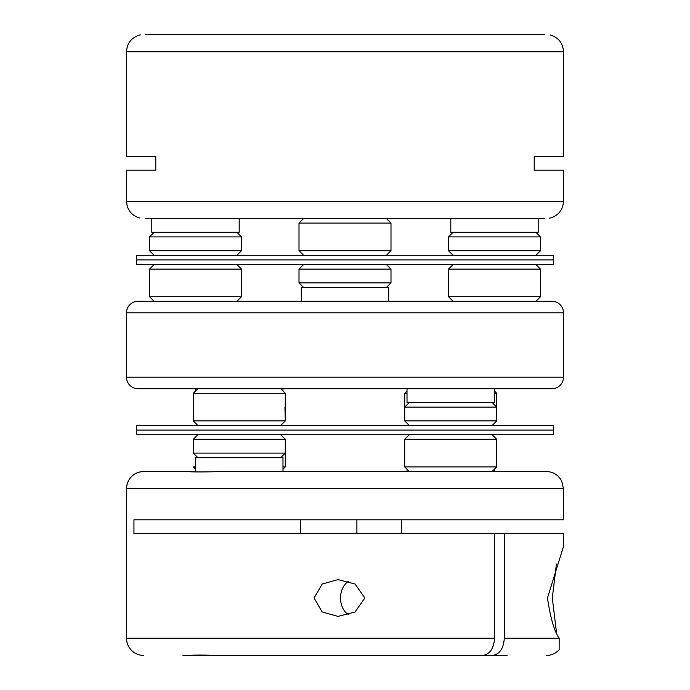 <?xml version="1.0" encoding="UTF-8"?>
<svg xmlns="http://www.w3.org/2000/svg" width="690" height="690" viewBox="0 0 690 690"><rect width="100%" height="100%" fill="white"/><g stroke="black" fill="none" stroke-linecap="round" stroke-linejoin="round"><path stroke-width="1.03" d="M195.503 34.5L145.409 34.5C137.655 35.078 137.655 35.078 145.409 34.5L544.591 34.5C552.345 35.078 552.345 35.078 544.591 34.5C552.345 35.078 552.345 35.078 544.591 34.5L494.497 34.5M140.415 34.871L139.647 34.992C131.428 37.571 127.046 43.151 126.503 51.75L126.503 156.397L155.776 156.397L126.503 156.397M311.647 34.5L251.85 34.5M534.224 170.197L563.497 170.197L534.224 170.197L534.224 156.397L563.497 156.397L534.224 156.397M386.4 218.497L390.997 223.103L386.4 218.497L438.15 218.497M450.803 218.497L450.803 232.297L538.2 232.297L538.2 218.497L544.591 218.497L145.409 218.497C137.655 217.928 137.655 217.928 145.409 218.497C137.655 217.928 137.655 217.928 145.409 218.497L151.8 218.497L151.8 232.297L239.197 232.297L239.197 218.497M549.585 218.126L550.353 218.006C558.572 215.435 562.954 209.846 563.497 201.247L126.503 201.247C127.046 209.846 131.428 215.435 139.647 218.006M544.591 218.497C552.345 217.928 552.345 217.928 544.591 218.497M155.776 170.197L126.503 170.197L155.776 170.197L155.776 156.397M195.503 218.497L251.85 218.497M438.15 34.5L378.353 34.5M540.503 236.903L448.5 236.903L448.5 250.703L540.503 250.703L540.503 236.903L535.897 232.297M241.5 236.903L149.497 236.903L149.497 250.703L241.5 250.703L241.5 236.903L236.903 232.297M390.997 269.1L386.4 264.503L390.997 269.1L299.003 269.1L299.003 282.9L390.997 282.9L390.997 269.1L390.997 282.9L386.4 287.497L390.997 282.9M285.289 453.097L285.289 439.297L280.683 434.7L285.289 439.297L193.286 439.297L193.286 453.097L285.289 453.097L280.683 457.703M465.319 407.1L404.711 407.1L404.711 420.9L496.714 420.9L492.117 425.497L496.714 420.9L496.714 407.1L465.319 407.1M197.883 425.497L193.286 420.9L285.289 420.9L284.927 407.1M390.997 223.103L299.003 223.103L299.003 250.703L390.997 250.703L386.4 255.3L390.997 250.703L390.997 223.103L390.997 250.703M136.387 259.897L553.613 259.897L553.613 264.503L136.387 264.503L136.387 259.897L553.613 259.897L553.613 255.3L136.387 255.3L136.387 259.897M241.5 269.1L149.497 269.1L149.497 296.7L241.5 296.7L241.5 269.1L236.903 264.503M540.503 269.1L448.5 269.1L448.5 296.7L540.503 296.7L540.503 269.1L535.897 264.503M540.503 296.7L535.897 301.297L500.164 301.297M348.812 614.721A17.802 12.584 90 0 1 343.413 609.313A17.802 12.584 90 0 1 340.541 597.997A17.802 12.584 90 0 1 348.829 581.265M388.703 287.497L388.703 301.297L388.703 287.497L301.297 287.497L301.297 301.297M282.986 471.503L282.986 457.703L195.589 457.703L195.589 471.943M407.014 388.703L407.014 402.503L494.411 402.503L494.411 388.703M552 388.703L138 388.703A11.497 11.497 0 0 1 126.503 377.197L563.497 377.197A11.497 11.497 0 0 1 552 388.703M563.497 377.197L563.497 312.803L126.503 312.803L126.503 377.197M563.497 312.803A11.497 11.497 0 0 0 552 301.297L138 301.297A11.497 11.497 0 0 0 126.503 312.803M175.95 388.703L197.883 388.703L193.286 393.3L193.286 420.9M219.739 301.297L258.836 301.297M280.683 388.703L285.289 393.3L193.286 393.3M494.411 390.997L496.714 393.3L494.411 393.3M407.014 393.3L404.711 393.3L404.711 407.1L409.317 402.503M136.387 430.103L553.613 430.103L553.613 434.7L136.387 434.7L136.387 430.103L553.613 430.103L553.613 425.497L136.387 425.497L136.387 430.103M496.714 439.297L492.117 434.7L496.714 439.297L404.711 439.297L404.711 466.897L496.714 466.897L496.714 439.297L496.714 453.097M442.273 471.503L409.317 471.503L404.711 466.897M282.986 466.897L285.289 466.897L285.289 439.297M195.589 469.2L193.286 466.897L195.589 466.897M394.361 655.5L492.099 655.5C499.5 654.491 503.571 648.738 504.304 638.25L559.176 638.25C554.312 631.298 550.404 617.886 547.472 597.997L563.497 546.497L563.497 533.603L494.549 533.603L494.549 638.25C493.833 648.721 489.762 654.465 482.345 655.5L222.128 655.5C204.473 654.922 192.303 654.922 185.61 655.5L182.936 655.5M556.425 563.98L552.302 597.997L556.425 632.014M494.549 638.25L126.503 638.25L126.503 488.753L563.497 488.753L563.497 519.803L133.946 519.803L133.946 533.603L494.549 533.603M401.554 519.803L401.554 533.603M504.304 638.25L504.304 533.603M126.503 488.753L126.943 484.854L128.262 481.163C131.583 474.996 136.749 471.779 143.753 471.503L185.61 471.503C192.303 472.072 204.473 472.072 222.128 471.503L546.247 471.503C553.251 471.779 558.417 474.996 561.738 481.163L563.497 488.753M394.361 471.503L385.658 471.503C407.574 471.503 407.574 471.503 385.658 471.503L304.342 471.503M185.61 471.503L195.589 471.503M300.564 533.603L300.564 519.803M314.097 597.997L322.161 584.051L338.04 579.6L355.065 584.016L364.846 597.997L355.065 611.987L338.04 616.403L322.152 611.952L314.097 597.997M222.128 655.5L185.61 655.5M356.903 519.803L356.903 533.603M390.247 655.5L304.342 655.5M507.064 655.5L492.099 655.5M559.176 638.25L559.141 649.713C555.666 653.482 551.37 655.405 546.247 655.5M563.497 156.397L563.497 51.75L126.503 51.75M563.497 170.197L563.497 201.247M126.503 170.197L126.503 201.247M563.497 51.75C562.954 43.151 558.572 37.571 550.353 34.992M535.897 255.3L540.503 250.703M453.097 232.297L448.5 236.903M453.097 255.3L448.5 250.703M236.903 255.3L241.5 250.703M154.103 232.297L149.497 236.903M154.103 255.3L149.497 250.703M303.6 264.503L299.003 269.1M303.6 287.497L299.003 282.9M197.883 457.703L193.286 453.097M197.883 434.7L193.286 439.297M409.317 425.497L404.711 420.9M492.117 402.503L496.714 407.1M285.289 420.9L280.683 425.497L285.289 420.9L285.289 393.3M303.6 255.3L299.003 250.703M303.6 218.497L299.003 223.103M236.903 301.297L241.5 296.7M154.103 301.297L149.497 296.7M154.103 264.503L149.497 269.1M453.097 301.297L448.5 296.7M453.097 264.503L448.5 269.1M494.411 469.2L494.411 471.503M407.014 469.2L407.014 471.503M282.986 390.997L282.986 388.703M195.589 390.997L195.589 388.703M496.714 393.3L496.714 420.9M407.014 390.997L404.711 393.3M492.117 471.503L496.714 466.897M409.317 434.7L404.711 439.297M282.986 469.2L285.289 466.897M126.503 638.25L126.943 642.149L128.262 645.84C131.583 652.007 136.749 655.224 143.753 655.5"/></g></svg>
